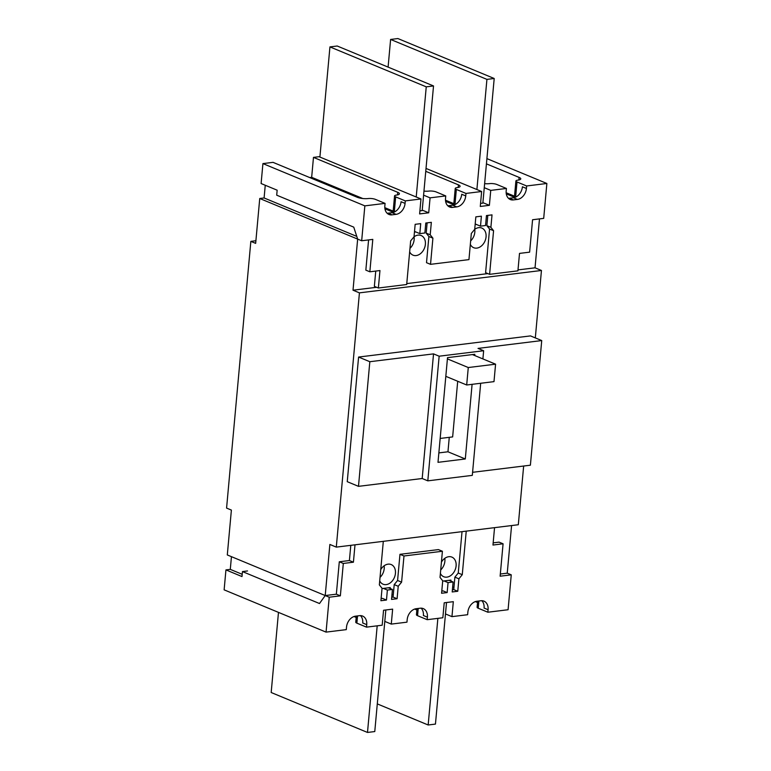 <?xml version="1.0" encoding="UTF-8"?>
<svg xmlns="http://www.w3.org/2000/svg" width="771" height="771" viewBox="0 0 771 771"><rect width="100%" height="100%" fill="white"/><g stroke="black" fill="none" stroke-linecap="round" stroke-linejoin="round"><path stroke-width="1.16" d="M441.417 562.126A10.63 7.883 -67.5 0 1 451.883 557.105A10.63 7.883 -67.5 0 1 456.104 565.904A10.63 7.883 -67.5 0 1 443.749 576.737A10.63 7.883 -67.5 0 1 440.395 573.422M440.713 569.923A10.63 7.883 112.5 0 0 444.877 561.24A10.63 7.883 112.5 0 0 444.79 558.349M380.749 569.586A10.63 7.883 -67.5 0 1 391.215 564.565A10.63 7.883 -67.5 0 1 395.436 573.364A10.63 7.883 -67.5 0 1 383.071 584.196A10.63 7.883 -67.5 0 1 379.717 580.881M380.036 577.383A10.63 7.883 112.5 0 0 384.199 568.699A10.63 7.883 112.5 0 0 384.112 565.808M474.705 229.324L475.842 216.863L481.403 216.179L480.497 226.154L485.547 225.527L486.453 215.562L492.023 214.878L490.886 227.339L493.575 230.702L489.604 274.331L517.919 270.843L519.509 253.399L529.619 252.156L532.568 219.745L543.7 218.376L546.87 183.479L526.651 185.965L526.42 188.461A10.37 7.691 -67.5 0 1 517.418 199.429L513.38 199.92A10.37 7.691 -67.5 0 1 510.315 199.535A10.37 7.691 -67.5 0 1 506.19 190.948L506.422 188.461L490.751 190.389L489.383 205.337L480.285 206.464L481.644 191.507L465.973 193.434L465.742 195.921A10.37 7.691 -67.5 0 1 456.75 206.888L452.702 207.389A10.37 7.691 -67.5 0 1 449.638 206.994A10.37 7.691 -67.5 0 1 445.522 198.407L445.744 195.921L430.073 197.848L428.715 212.806L419.617 213.924L420.976 198.966L405.295 200.894L405.074 203.38A10.37 7.691 -67.5 0 1 396.072 214.348L392.034 214.849A10.37 7.691 -67.5 0 1 388.97 214.454A10.37 7.691 -67.5 0 1 384.845 205.876L385.076 203.38L364.847 205.867L361.676 240.764L372.798 239.395L369.849 271.797L379.958 270.554L378.378 288.007L406.683 284.528L410.654 240.899L414.027 236.793L415.164 224.322L420.725 223.638L419.819 233.613L424.879 232.996L425.785 223.021L431.346 222.337L430.208 234.798L432.907 238.162L430.526 264.337L468.951 259.615L471.332 233.44L474.705 229.324A10.63 7.883 -67.5 0 1 481.836 228.071A10.63 7.883 -67.5 0 1 486.058 236.87A10.63 7.883 -67.5 0 1 473.693 247.703A10.63 7.883 -67.5 0 1 470.339 244.378M470.657 240.889A10.63 7.883 112.5 0 0 474.82 232.206A10.63 7.883 112.5 0 0 474.734 229.305M414.027 236.793A10.63 7.883 -67.5 0 1 421.159 235.531A10.63 7.883 -67.5 0 1 425.38 244.33A10.63 7.883 -67.5 0 1 413.015 255.162A10.63 7.883 -67.5 0 1 409.661 251.847M409.979 248.349A10.63 7.883 112.5 0 0 414.143 239.665A10.63 7.883 112.5 0 0 414.056 236.774M250.845 241.371L255.664 243.366L259.74 198.494L357.657 239.097L353.012 290.204L359.431 292.864L336.291 547.121L329.872 544.451L325.217 595.549L227.3 554.947L231.387 510.084L226.578 508.089L250.845 241.371L255.905 240.745M539.488 218.897L535.035 267.816L541.454 270.476L535.315 337.91M523.654 466.031L518.314 524.733L336.291 547.121M511.578 525.562L507.241 573.171L500.331 574.019M242.2 574.308L230.288 569.374L231.445 556.672M259.74 198.494L264.096 197.964L265.253 185.262M309.711 177.561L311.667 177.32L313.479 157.38L397.759 192.326A7.777 2.024 -174.8 0 1 399.436 193.781A7.777 2.024 -174.8 0 1 396.506 195.073A5.185 1.349 5.2 0 0 394.55 195.93A5.185 1.349 5.2 0 0 395.668 196.894L405.295 200.894M502.894 573.701L507.241 573.171L511.26 574.838L500.128 576.197L503.077 543.796L492.968 545.039L494.548 527.653M382.021 588.572L390.242 587.56L390.155 588.504M391.957 594.74L393.306 594.576M442.689 581.112L450.919 580.1L450.833 581.035M452.625 587.28L453.974 587.117M354.997 544.818L353.417 562.204L343.307 563.447L340.358 595.848L329.236 597.217L325.217 595.549L329.574 595.019M541.454 270.476L359.431 292.864M480.68 383.264L472.305 475.37L427.809 480.844L422.19 478.512L358.486 486.347L347.249 481.682L358.592 357.05L530.496 335.905L541.734 340.57L530.39 465.202L472.584 472.315M535.035 267.816L518.006 269.908M487.889 273.609L406.77 283.593M376.653 287.294L353.012 290.204M415.81 231.946L414.461 232.119M487.783 215.707L486.434 215.87M476.478 224.486L475.129 224.65M427.105 223.166L425.756 223.33M264.096 197.964L356.78 236.398M384.941 208.796L393.075 212.17M506.296 193.878L514.421 197.241M445.619 201.337L453.743 204.71M358.592 357.05L369.829 361.715L433.533 353.879L439.152 356.202L483.648 350.738L478.03 348.405L541.734 340.57M358.486 486.347L369.829 361.715M422.19 478.512L433.533 353.879M439.152 356.202L427.809 480.844M482.897 358.929L483.648 350.738M472.093 384.324L465.298 458.976L437.995 462.33L447.517 357.638L474.82 354.284L474.714 355.527M438.853 452.905L447.961 451.787L465.298 458.976M447.961 451.787L449.271 437.33M385.076 203.38L375.448 199.39A5.185 1.349 5.2 0 0 368.191 198.552A7.777 2.024 -174.8 0 1 357.31 197.299L273.03 162.353L262.921 163.597L364.847 205.867M387.119 213.23A10.37 7.691 112.5 0 0 388.015 213.181L392.063 212.69A10.37 7.691 112.5 0 0 401.065 201.723L405.074 203.38M420.976 198.966L319.04 156.696L313.479 157.38M422.229 210.117L428.715 212.806M423.587 195.159L430.073 197.848M445.744 195.921L436.116 191.921A5.185 1.349 5.2 0 0 428.859 191.092A7.777 2.024 -174.8 0 1 423.954 191.112M447.797 205.77A10.37 7.691 112.5 0 0 448.693 205.722L452.741 205.221A10.37 7.691 112.5 0 0 461.733 194.263L465.742 195.921M425.756 171.316L458.427 184.867A7.777 2.024 -174.8 0 1 460.104 186.312A7.777 2.024 -174.8 0 1 457.174 187.604A5.185 1.349 5.2 0 0 455.227 188.471A5.185 1.349 5.2 0 0 456.345 189.435L465.973 193.434M481.644 191.507L426.026 168.435M482.906 202.648L489.383 205.337M484.265 187.69L490.751 190.389M506.422 188.461L496.794 184.462A5.185 1.349 5.2 0 0 489.537 183.633A7.777 2.024 -174.8 0 1 484.631 183.652M508.465 198.311A10.37 7.691 112.5 0 0 509.361 198.263L513.409 197.761A10.37 7.691 112.5 0 0 522.41 186.794L526.42 188.461M486.434 163.857L519.105 177.407A7.777 2.024 -174.8 0 1 520.782 178.853A7.777 2.024 -174.8 0 1 517.852 180.144A5.185 1.349 5.2 0 0 515.895 181.012A5.185 1.349 5.2 0 0 517.013 181.975L526.651 185.965M546.87 183.479L486.906 158.614M489.604 274.331L485.595 272.664L489.566 229.045L493.575 230.702M490.886 227.339L486.867 225.672L489.566 229.045M487.812 215.398L486.867 225.672M475.196 223.956L480.497 226.154M430.526 264.337L426.508 262.68L428.888 236.504L432.907 238.162M430.208 234.798L426.199 233.141L428.888 236.504M427.134 222.858L426.199 233.141M414.519 231.416L419.819 233.613M378.378 288.007L374.359 286.34L375.747 271.074M369.849 271.797L365.84 270.139L368.586 239.916M361.676 240.764L357.657 239.097L353.754 227.137L276.702 195.179L277.155 190.196L261.109 183.537L262.921 163.597M393.171 211.119L384.816 207.659M362.813 198.532L311.667 177.32M453.84 203.66L445.493 200.19M514.517 196.2L506.162 192.731M319.907 157.053L329.94 46.906L337.216 46.009L433.524 85.947L422.19 210.579L419.887 210.869M329.94 46.906L426.247 86.844L433.524 85.947M426.247 86.844L416.224 196.99M388.092 67.106L390.608 39.446L397.894 38.55L494.201 78.488L482.858 203.12L480.564 203.409M390.608 39.446L486.925 79.384L494.201 78.488M486.925 79.384L476.892 189.531M329.236 597.217L326.056 632.114L346.285 629.628L346.507 627.131A10.37 7.691 -67.5 0 1 355.508 616.174L359.556 615.672A10.37 7.691 -67.5 0 1 362.621 616.068A10.37 7.691 -67.5 0 1 366.736 624.645L366.504 627.141L382.185 625.214L383.544 610.256L392.641 609.138L391.282 624.096L406.953 622.168L407.184 619.672A10.37 7.691 -67.5 0 1 416.186 608.705L420.224 608.213A10.37 7.691 -67.5 0 1 423.289 608.608A10.37 7.691 -67.5 0 1 427.404 617.185L427.182 619.682L442.853 617.754L444.212 602.797L453.319 601.679L451.96 616.636L467.631 614.709L467.852 612.213A10.37 7.691 -67.5 0 1 476.854 601.245L480.902 600.754A10.37 7.691 -67.5 0 1 483.966 601.139A10.37 7.691 -67.5 0 1 488.082 609.726L487.85 612.222L508.079 609.736L511.26 574.838M466.233 531.132L462.272 574.694L458.899 578.809L457.762 591.27L452.201 591.955L453.107 581.98L448.057 582.606L447.151 592.581L441.581 593.265L442.718 580.794L440.029 577.431L442.409 551.255L403.985 555.987L401.595 582.153L398.221 586.268L397.094 598.73L391.533 599.414L392.439 589.449L387.379 590.066L386.473 600.04L380.913 600.725L382.05 588.263L379.351 584.89L383.312 541.329M487.85 612.222L478.222 608.223A5.185 1.349 -174.8 0 1 477.104 607.259L477.663 601.149M477.538 602.508L475.36 601.602M488.082 609.726L484.072 608.059A10.37 7.691 112.5 0 0 481.798 600.705M451.96 616.636L445.474 613.947M427.182 619.682L417.554 615.682A5.185 1.349 -174.8 0 1 416.436 614.718L416.986 608.608M416.86 609.967L414.682 609.061M427.404 617.185L423.395 615.518A10.37 7.691 112.5 0 0 421.12 608.165M391.282 624.096L384.796 621.407M366.504 627.141L356.877 623.151A5.185 1.349 -174.8 0 1 355.759 622.178L356.318 616.068M356.192 617.426L354.005 616.521M366.736 624.645L362.727 622.987A10.37 7.691 112.5 0 0 360.452 615.624M326.056 632.114L224.13 589.844L225.942 569.904L241.998 576.563L242.451 571.581L247.51 570.954M340.358 595.848L336.349 594.19L325.217 595.549L319.502 603.529L242.451 571.581M343.307 563.447L339.298 561.78L336.349 594.19M353.417 562.204L349.408 560.536L339.298 561.78M350.795 545.338L349.408 560.536M386.473 600.04L382.464 598.373L381.105 598.537M387.379 590.066L383.37 588.408M388.42 587.781L392.439 589.449M397.094 598.73L393.075 597.072L391.726 597.236M398.221 586.268L394.212 584.601L393.075 597.072M401.595 582.153L397.585 580.496L394.212 584.601M403.985 555.987L399.966 554.32L397.585 580.496M442.409 551.255L438.391 549.598L399.966 554.32M447.151 592.581L443.132 590.914L441.783 591.078M448.057 582.606L444.038 580.939M449.098 580.322L453.107 581.98M457.762 591.27L453.753 589.603L452.404 589.776M458.899 578.809L454.89 577.142L453.753 589.603M462.272 574.694L458.263 573.026L454.89 577.142M462.022 531.653L458.263 573.026M503.077 543.796L499.068 542.129L493.17 542.861M230.288 569.374L225.942 569.904M377.289 703.894L428.165 724.991L437.87 618.361M446.515 602.517L435.451 724.094L428.165 724.991M278.476 612.386L271.18 692.512L367.497 732.45L377.192 625.83M385.837 609.977L374.773 731.554L367.497 732.45M445.821 376.335L466.686 384.989L468.276 367.536L447.411 358.891M468.276 367.536L495.58 364.182L472.421 354.583M495.58 364.182L493.989 381.635L466.686 384.989M457.704 381.269L452.644 436.916L440.164 438.448M388.015 213.181L392.034 214.849M392.063 212.69L396.072 214.348M448.693 205.722L452.702 207.389M452.741 205.221L456.75 206.888M509.361 198.263L513.38 199.92M513.409 197.761L517.418 199.429M394.289 212.044L395.668 196.894M397.518 194.899L397.759 192.326M454.967 204.585L456.345 189.435M458.196 187.44L458.427 184.867M515.635 197.116L517.013 181.975M518.864 179.98L519.105 177.407M478.222 608.223L478.878 600.995M417.554 615.682L418.21 608.464M356.877 623.151L357.532 615.923M394.55 195.93L393.046 212.497M455.227 188.471L453.714 205.028M515.895 181.012L514.392 197.569"/></g></svg>
